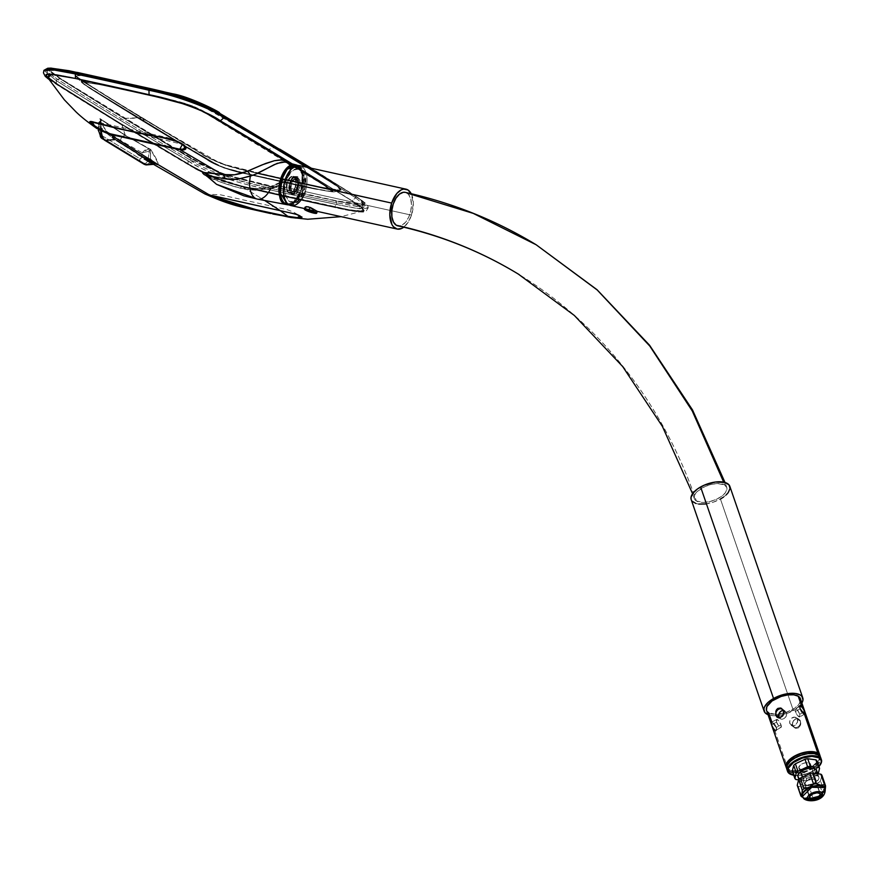 <?xml version="1.0" encoding="UTF-8"?>
<svg xmlns="http://www.w3.org/2000/svg" width="869" height="869" viewBox="0 0 869 869"><rect width="100%" height="100%" fill="white"/><g stroke="black" fill="none" stroke-linecap="round" stroke-linejoin="round"><path stroke-width="0.65" stroke-dasharray="4.34 3.26" d="M696.351 500.968A17.163 8.049 -19 0 1 694.277 498.524A17.163 8.049 -19 0 1 705.031 486.521A17.163 8.049 -19 0 1 724.692 485.032L723.692 482.143L724.692 485.032L726.799 487.574L726.929 489.182L725.322 492.788L721.455 496.416L715.926 499.523L709.571 501.641L703.369 502.445L696.351 500.968L694.244 498.426L694.613 495.058L697.405 491.365L705.128 486.477L711.472 484.359L717.685 483.555L724.692 485.032A17.163 8.049 -19 0 1 726.777 487.476A17.163 8.049 -19 0 1 716.013 499.479A17.163 8.049 -19 0 1 696.351 500.968A582.187 479.221 -58.7 0 0 519.227 274.637A582.187 479.221 121.3 0 1 696.351 500.968M536.151 244.754L473.268 213.394L406.898 193.005A17.163 9.385 102.5 0 0 405.182 192.331L408.419 194.308L410.624 198.534L411.45 204.378L410.776 210.939L408.691 217.217L405.53 222.268L401.771 225.31L397.969 225.886A17.163 9.385 102.5 0 0 410.374 212.59A17.163 9.385 102.5 0 0 406.898 193.005M284.424 151.695L275.267 147.263L267.782 149.729L318.641 181.121L330.502 188.769L332.751 191.593L324.843 190.724L281.621 181.48L236.868 171.302L223.007 167.272L206.474 158.918L89.029 87.432L81.621 82.164L81.154 81.49L81.86 80.936L88.942 81.849L133.022 91.278L133.109 91.875A1191.529 183.087 -161.7 0 0 99.153 84.51L99.055 83.902L167.717 99.088L184.51 103.237L193.526 106.333L207.441 113.633L324.887 185.119L332.762 191.061L331.328 191.614L324.93 190.691L246.199 173.463L226.081 168.314L217.674 165.045L198.295 154.182L145.253 122.355L81.338 82.392L75.777 76.037L106.8 96.513L141.68 117.988L124.56 118.553L60.526 78.894L51.488 72.692L48.99 70.117L48.849 69.172L49.772 68.575C48.479 70.432 52.151 73.811 60.776 78.699L192.147 159.005L124.56 118.553L60.776 78.699L49.153 70.096L48.936 69.162L49.772 68.575L54.671 68.532L77.037 72.518L153.031 89.333L177.7 95.557L193.906 100.869L213.904 110.2L288.932 154.715L356.79 197.002L364.285 202.911L364.415 204.649L358.376 197.947L310.82 168.108L358.365 197.936L311.428 168.238M47.73 68.238L47.458 72.312L57.539 79.34A1.629 1.369 -57.8 0 0 56.257 80.556A4252.158 653.379 -161.7 0 0 120.356 120.259A1.629 1.347 -58.7 0 0 120.346 120.291A4252.158 653.379 18.3 0 1 56.246 80.589A1.629 1.369 122.2 0 1 57.539 79.34A4251.17 653.227 -161.7 0 0 121.627 119.031A1.629 1.347 -58.7 0 0 120.356 120.259A4252.158 653.379 18.3 0 1 56.257 80.556A1.629 1.369 -57.8 0 0 56.246 80.589L56.431 84.38L57.528 84.804A4249.171 652.923 -161.7 0 0 121.584 124.484L57.908 84.565L121.888 124.452L125.201 135.043L99.913 118.553L101.945 120.27L100.967 121.714L100.63 119.379L100.706 129.296A8.169 3.987 85.5 0 0 103.998 138.899A1.629 1.347 -58.7 0 0 104.552 140.181A1.629 1.347 121.3 0 1 103.998 138.899L143.635 163.024A8.169 3.987 85.5 0 0 148.251 158.234A1.629 0.576 -172.4 0 0 150.456 158.723A9.809 4.79 -94.5 0 1 146.611 164.904M220.281 120.791L287.824 161.2M285.228 203.14C280.383 201.445 279.231 193.374 281.795 178.927C288.052 166.718 293.255 162.514 297.415 166.305A0.815 0.673 -58.7 0 0 297.013 165.392L295.59 164.741A20.454 11.178 -77.5 0 1 297.013 165.392A0.815 0.673 121.3 0 1 297.415 166.305L300.489 169.727L302.369 175.799L302.423 183.326L300.848 190.517L297.937 196.894L293.744 201.847L291.43 203.313L287.063 203.889L283.598 201.782L282.153 199.718L280.274 193.646L280.22 186.107L281.795 178.927L284.706 172.551L288.899 167.598L293.483 165.458L297.415 166.305C302.26 167.999 303.411 176.07 300.848 190.517C294.591 202.727 289.388 206.931 285.228 203.14A0.815 0.673 121.3 0 1 284.717 203.715A0.815 0.673 -58.7 0 0 285.228 203.14M301.901 190.898L303.618 176.787L296.405 164.925A20.432 11.167 -77.5 0 1 301.901 190.898A20.432 11.167 -77.5 0 1 287.574 204.823L296.905 200.304L301.901 190.898L303.411 190.963L301.901 190.898M285.108 179.796L286.336 180.394C288.378 172.496 292.929 168.814 299.99 169.357C304.976 176.146 305.975 183.207 302.988 190.528L303.411 190.963L302.988 190.528C300.946 198.425 296.394 202.108 289.334 201.565C284.348 194.775 283.348 187.715 286.336 180.394L285.108 179.796M805.194 784.696A5.725 2.683 161 0 0 811.755 784.62A5.725 2.683 161 0 0 815.676 780.438A5.725 2.683 161 0 0 815.35 779.917L820.054 793.571L814.84 779.569L812.396 779.167L808.203 780.253L805.737 781.926L804.89 784.24L807.203 785.435L812.341 784.359L815.318 782.067L815.35 779.917A5.725 2.683 161 0 0 808.789 779.993A5.725 2.683 161 0 0 804.868 784.175A5.725 2.683 161 0 0 805.194 784.696L809.506 797.199L805.194 784.696M824.127 791.42L824.724 790.736L824.127 791.42L820.488 780.851L824.127 791.42A13.404 6.289 -19 0 1 822.443 792.973L818.794 782.404A13.404 6.289 161 0 0 820.488 780.851L821.9 775.213L820.488 780.851A13.404 6.289 -19 0 1 818.794 782.404L809.18 786.923A13.404 6.289 -19 0 1 806.454 787.444L798.263 786.336A13.404 6.289 -19 0 1 797.677 785.848L801.327 796.428L797.677 785.848A13.404 6.289 161 0 0 798.263 786.336L801.913 796.906L806.334 798.415L810.104 798.014L806.454 787.444L798.263 786.336L801.37 795.341L801.913 796.906L804.162 797.883L810.104 798.014A13.404 6.289 161 0 0 812.83 797.492L817.968 796.189L822.443 792.973L818.794 782.404L809.18 786.923L812.83 797.492L817.968 796.189L822.443 792.973A13.404 6.289 161 0 0 824.127 791.42L825.278 789.041M793.321 772.009L795.906 779.515L793.321 772.009A13.404 6.289 -19 0 1 792.734 771.52A13.404 6.289 161 0 0 793.321 772.009L799.393 772.823L793.354 772.899L788.9 771.509L789.704 773.834L788.9 771.509A17.901 8.397 161 0 0 812.971 768.131A17.901 8.397 161 0 0 820.608 757.366L820.792 759.224L819.109 762.971L812.363 768.489L802.695 772.215L799.371 772.813L793.321 772.009M795.32 779.026L792.734 771.52A13.404 6.289 -19 0 1 792.289 770.977A13.404 6.289 161 0 0 792.734 771.52L795.32 779.026M802.445 796.46L803.141 797.546A4.084 3.519 -45.2 0 0 803.923 798.785M802.956 797.003L803.141 797.546L802.956 797.003A12.014 5.638 -19 0 1 802.359 796.178A12.014 5.638 161 0 0 802.956 797.003L802.956 797.003A12.014 5.638 161 0 0 810.114 798.513A12.014 5.638 -19 0 1 804.966 798.144A12.014 5.638 -19 0 1 802.956 797.003M797.938 776.636A9.809 4.606 161 0 0 798.513 777.527L800.87 784.349A9.809 4.606 -19 0 1 800.295 783.458A9.809 4.606 -19 0 1 807.029 776.299A9.809 4.606 -19 0 1 818.261 776.169L817.414 773.714L818.261 776.169A9.809 4.606 -19 0 1 818.837 777.06A9.809 4.606 -19 0 1 812.102 784.218A9.809 4.606 -19 0 1 800.87 784.349L798.513 777.527A9.809 4.606 161 0 0 808.713 777.788A9.809 4.606 161 0 0 816.588 771.292M815.709 779.754A6.126 2.879 -19 0 1 816.067 780.308A6.126 2.879 -19 0 1 811.852 784.783A6.126 2.879 -19 0 1 804.835 784.859L799.187 768.489A6.126 2.879 161 0 0 806.215 768.402A6.126 2.879 161 0 0 810.419 763.927A6.126 2.879 161 0 0 810.06 763.373L815.709 779.754L809.528 762.993L805.802 762.678L802.413 763.732L799.762 765.524L798.861 768.011L801.337 769.282L805.737 768.587L810.038 765.676L810.06 763.373A6.126 2.879 161 0 0 803.043 763.449A6.126 2.879 161 0 0 798.828 767.924A6.126 2.879 161 0 0 799.187 768.489L804.835 784.859A6.126 2.879 -19 0 1 804.477 784.305A6.126 2.879 -19 0 1 808.681 779.83A6.126 2.879 -19 0 1 815.709 779.754L816.024 781.405L815.133 782.719L811.385 784.968L806.975 785.652L804.509 784.381L805.411 781.894L809.158 779.645L812.548 778.939L815.709 779.754M691.213 499.664A20.432 9.581 161 0 0 720.434 499.034L793.364 710.549A20.432 9.581 -19 0 1 768.044 714.72L774.931 715.763L786.152 713.721L796.46 708.583L801.881 703.054A20.432 9.581 -19 0 1 793.364 710.549L720.434 499.034A20.432 9.581 161 0 0 729.841 486.336M766.534 710.353A17.901 8.397 161 0 0 768.674 712.83L771.824 721.976L770.922 722.226L771.607 724.779L774.931 730.981L788.292 769.738A17.901 8.397 -19 0 1 786.564 768.109L788.292 769.738L792.745 771.129L798.763 771.042L805.433 769.489L811.755 766.708L816.751 763.123L819.663 759.289L820.043 755.769M817.859 755.226L817.577 754.422L817.859 755.226L813.59 753.901L807.822 753.977L801.414 755.465L795.363 758.137L790.573 761.57L787.781 765.252L787.401 768.63L789.508 771.172A17.163 8.049 -19 0 1 787.455 768.793A17.163 8.049 -19 0 1 798.111 756.747A17.163 8.049 -19 0 1 817.859 755.226A17.163 8.049 -19 0 1 819.912 757.605A17.163 8.049 -19 0 1 812.352 768.066A17.163 8.049 -19 0 1 799.849 772.378A17.163 8.049 -19 0 1 789.508 771.172L793.777 772.508L799.545 772.422L805.954 770.933L812.004 768.272L816.795 764.829L819.586 761.146L819.967 757.779L817.859 755.226M818.598 754.596L819.478 757.616L817.87 761.211L814.003 764.839L805.335 769.163L798.937 770.651L793.169 770.727L788.9 769.402L786.706 766.469A17.163 8.049 161 0 0 786.847 767.023A17.163 8.049 161 0 0 788.9 769.402L789.508 771.172L788.9 769.402A17.163 8.049 161 0 0 808.637 767.881A17.163 8.049 161 0 0 819.293 755.834A17.163 8.049 161 0 0 819.065 755.302M786.76 769.032A17.901 8.397 161 0 0 788.9 771.509L786.706 768.859M800.045 708.887A4.573 1.466 60.6 0 0 803.944 714.231A4.573 1.466 60.6 0 0 804.357 714.275A4.573 1.466 -119.4 0 1 800.045 708.887L795.32 711.537A4.573 1.466 60.6 0 0 799.784 716.882A4.573 1.466 60.6 0 0 799.762 714.242L802.554 712.667L799.762 714.242A4.573 1.466 60.6 0 0 795.298 708.898A4.573 1.466 60.6 0 0 795.32 711.537L800.045 708.887A4.573 1.466 -119.4 0 1 799.784 706.53A4.573 1.466 60.6 0 0 799.719 706.725A4.573 1.466 60.6 0 0 800.045 708.887L800.045 708.887M779.113 717.501A4.573 3.769 -58.7 0 0 780.264 718.717A4.573 3.769 -58.7 0 0 785.022 717.837A4.573 3.769 -58.7 0 0 786.423 712.689L783.653 710.994L786.423 712.689A4.573 3.769 -58.7 0 0 785.022 710.907A4.573 3.769 -58.7 0 0 783.404 710.44M774.442 730.579L775.398 731.166L776.289 730.655L776.278 727.451A4.573 1.466 -119.4 0 1 776.593 729.612A4.573 1.466 -119.4 0 1 774.518 729.21A4.573 1.466 -119.4 0 1 771.835 724.746L771.911 725.648M820.195 756.519A17.901 8.397 -19 0 1 807.974 768.544A17.901 8.397 -19 0 1 788.292 769.738L774.931 730.981L776.397 730.416L776.213 727.581L771.802 721.911M771.607 724.779L771.835 724.746A4.573 1.466 60.6 0 0 776.299 730.09A4.573 1.466 60.6 0 0 776.278 727.451L780.992 724.789A4.573 1.466 -119.4 0 1 781.025 727.429A4.573 1.466 -119.4 0 1 776.56 722.096L771.835 724.746L776.56 722.096A4.573 1.466 -119.4 0 1 776.538 719.456A4.573 1.466 -119.4 0 1 780.992 724.789L776.278 727.451A4.573 1.466 60.6 0 0 771.813 722.106A4.573 1.466 60.6 0 0 771.835 724.746A4.573 1.466 -119.4 0 1 772.367 722.106A4.573 1.466 -119.4 0 1 776.278 727.451L771.824 721.976M800.219 721.085A4.573 3.769 121.3 0 1 797.764 727.027A4.573 3.769 121.3 0 1 792.658 725.333L793.484 726.973L795.711 728.331L798.383 727.961L799.795 726.647L800.762 723.844L800.447 721.053L797.449 719.391A4.573 3.769 121.3 0 1 796.037 724.54A4.573 3.769 121.3 0 1 791.29 725.43A4.573 3.769 121.3 0 1 789.888 723.649L792.658 725.333A4.573 3.769 -58.7 0 0 794.06 727.114A4.573 3.769 -58.7 0 0 798.817 726.234A4.573 3.769 -58.7 0 0 800.219 721.085A4.573 3.769 -58.7 0 0 798.817 719.304A4.573 3.769 -58.7 0 0 794.07 720.184A4.573 3.769 -58.7 0 0 792.658 725.333L789.888 723.649A4.573 3.769 121.3 0 1 791.29 718.5A4.573 3.769 121.3 0 1 796.047 717.609A4.573 3.769 121.3 0 1 797.449 719.391L800.447 721.053L798.47 718.663L795.298 718.945L792.756 721.878L792.658 725.333A4.573 3.769 121.3 0 1 795.124 719.391A4.573 3.769 121.3 0 1 800.219 721.085M411.482 215.143A20.432 11.167 -77.5 0 1 403.737 227.211L408.3 222.019L411.482 215.143L391.821 210.798L411.482 215.143L413.329 203.476L411.222 193.711A20.432 11.167 -77.5 0 1 411.482 215.143M290.919 205.562A20.432 11.167 102.5 0 0 305.236 191.636L391.821 210.798L305.236 191.636A20.432 11.167 102.5 0 0 299.74 165.664M306.496 208.842L307.42 209.168L306.496 208.842M308.495 209.451L309.679 209.69M312.177 210.135L310.928 209.918L312.177 210.135M314.502 210.58L313.383 210.352L314.502 210.58M316.24 211.026L315.458 210.809L316.24 211.026M284.75 198.795A19.618 10.721 102.5 0 0 304.172 191.256A19.618 10.721 102.5 0 0 303.639 170.15A19.618 10.721 102.5 0 0 291.289 169.194M305.258 210.016L305.758 208.484L305.258 210.016M312.851 211.645A1.303 1.075 121.3 0 1 312.482 210.298L309.407 209.625A1.303 1.075 121.3 0 1 308.995 210.265A1.303 1.075 -58.7 0 0 309.407 209.625L312.482 210.298L313.046 208.571L310.624 207.582L309.798 207.55L309.407 209.625L309.972 207.887L313.307 208.788L310.95 207.658L309.798 207.55L310.45 208.115L313.285 208.745L312.721 210.548L309.19 209.342L312.482 210.298A1.303 1.075 -58.7 0 0 312.699 211.525M99.153 84.51L81.458 81.849L89.29 87.986A4215.323 647.72 -161.7 0 0 206.724 159.462L206.713 159.483C213.187 164.567 231.838 171.399 245.818 173.8A1191.529 183.087 -161.7 0 0 280.502 181.61A1191.529 183.087 18.3 0 1 245.818 173.8A1191.529 183.087 -161.7 0 0 280.502 181.588L280.502 181.588A1191.529 183.087 -161.7 0 0 314.459 188.964L246.199 173.463C231.849 170.997 212.872 163.969 206.474 158.918L89.029 87.432C84.195 84.673 81.643 82.533 81.371 81.034C85.466 81.132 91.364 82.077 99.055 83.902L99.153 84.51L81.447 81.86L89.29 87.986A4215.323 647.72 -161.7 0 0 206.724 159.462L206.474 158.918L206.724 159.462C213.09 164.491 231.795 171.389 245.829 173.778L245.829 173.778A1191.529 183.087 -161.7 0 0 280.502 181.588A1191.529 183.087 -161.7 0 0 314.459 188.964L332.164 191.604L324.322 185.477A4215.323 647.72 -161.7 0 0 206.887 114.002L207.441 113.633L288.356 162.394L324.887 185.119L324.322 185.477L324.887 185.119C329.72 187.878 332.273 190.007 332.534 191.517C328.395 191.408 322.508 190.463 314.86 188.649L314.459 188.964A1191.529 183.087 18.3 0 1 280.502 181.61A1191.529 183.087 -161.7 0 0 314.459 188.975L331.958 191.821L324.322 185.499A4215.323 647.72 -161.7 0 0 206.887 114.002C197.545 107.854 184.51 103.085 167.782 99.685L167.717 99.088C181.664 101.467 200.913 108.473 207.441 113.633L206.887 114.024A4215.323 647.72 18.3 0 1 324.322 185.499L332.164 191.604L324.322 185.499L206.887 114.024C197.545 107.854 184.51 103.085 167.782 99.685A1191.529 183.087 -161.7 0 0 133.109 91.875L133.022 91.278L167.717 99.088L167.782 99.685A1191.529 183.087 -161.7 0 0 133.109 91.875A1191.529 183.087 -161.7 0 0 99.153 84.51L99.142 84.521A1191.529 183.087 18.3 0 1 167.782 99.707C181.903 102.129 200.489 108.983 206.887 114.024L190.572 105.768L167.782 99.685M46.481 75.929L57.919 84.749L121.584 124.484A4249.171 652.923 -161.7 0 0 189.181 164.936L188.182 164.567L187.997 160.787A4252.158 653.379 18.3 0 1 120.356 120.259A1.629 1.347 121.3 0 1 121.627 119.031A4251.17 653.227 -161.7 0 0 189.257 159.516A1.629 1.314 -59.5 0 0 187.997 160.754C205.899 172.366 230.904 181.523 263.025 188.236A1228.364 188.747 -161.7 0 0 336.727 204.541A1228.364 188.747 18.3 0 1 263.025 188.236A1.629 0.847 102.9 0 0 263.035 188.204A1228.375 188.747 -161.7 0 0 336.737 204.508A1.629 0.945 -78 0 1 336.727 204.541L359.538 208.766L368.011 208.18L355.714 197.882A4252.158 653.379 -161.7 0 0 306.181 167.087A4252.158 653.379 18.3 0 1 355.714 197.882A1.629 1.369 -57.8 0 0 355.725 197.85A4252.158 653.379 -161.7 0 0 306.279 167.109A4252.158 653.379 18.3 0 1 355.725 197.85A1.629 1.369 122.2 0 1 355.714 197.882L351.706 200.75L362.449 208.212L362.731 211.004L351.565 210.298L297.48 199.055L240.278 185.684C226.114 181.882 214.752 177.873 206.203 173.659L189.561 164.882L121.877 124.647L125.255 135.401L150.685 149.457L149.349 151.163L148.729 148.751L150.685 149.457L125.201 135.043L99.913 118.553C102.433 127.059 108.082 134.369 116.859 140.485A4.084 3.411 -57.2 0 0 116.359 140.083A4.084 3.411 122.8 0 1 116.859 140.485L135.607 152.129L133.848 151.727L113.904 139.225L101.325 128.818L100.706 129.296L101.325 128.818A9.809 4.79 85.5 0 0 101.325 130.795A9.809 4.79 -94.5 0 1 101.325 128.818L100.489 119.705A1.629 0.652 161.3 0 1 100.63 119.379L125.255 135.401L150.055 149.457A1.629 1.303 -136.6 0 0 150.37 150.065L150.456 158.723L155.193 164.165L152.347 163.893L154.15 163.752L114.512 139.627A4.084 3.411 122.8 0 1 116.359 140.083A4.084 3.411 -57.2 0 0 114.512 139.627L101.325 128.818L99.913 118.553L100.989 122.518L104.715 128.818L110.157 134.956L116.859 140.485M257.506 199.131A21.377 11.688 102.5 0 0 270.715 188.486L278.308 185.825L300.587 190.615A20.454 11.178 -77.5 0 1 286.444 204.584C299.609 208.06 309.331 171.66 297.165 165.458L295.275 164.654M287.248 204.736A20.432 11.167 102.5 0 0 301.228 190.756A20.432 11.167 102.5 0 0 296.068 164.86M144.189 164.306A1.629 1.347 121.3 0 1 143.635 163.024A1.629 1.347 -58.7 0 0 144.211 164.317M100.695 120.704L100.489 119.705M146.546 164.904A9.809 4.79 85.5 0 0 150.456 158.723A1.629 0.576 7.6 0 1 148.251 158.234L149.349 151.163L150.685 149.457L150.456 158.723C154.497 163.014 155.725 164.686 154.15 163.752A4.084 3.313 120 0 1 155.833 164.1A4.084 3.313 120 0 1 156.431 164.578C159.929 165.936 158.006 160.895 150.685 149.457L158.332 163.709L158.419 165.208L156.431 164.578A4.084 3.313 -60 0 0 155.833 164.1A4.084 3.313 -60 0 0 154.15 163.752L136.161 152.564L156.431 164.578L136.161 152.564L144.113 158.918M100.717 120.889L100.63 120.291M153.183 164.382L155.16 164.23L154.15 163.752M288.921 162.916L290.941 167.913L290.018 172.377L287.367 176.755L283.066 180.904L272.16 186.411A4.899 1.629 72.6 0 0 271.356 186.194A4.899 1.629 -107.4 0 1 272.16 186.411L258.071 188.758L242.853 186.998A6.539 2.618 104.4 0 0 242.44 186.792A6.539 2.618 -75.6 0 1 242.853 186.998L223.92 181.795L205.714 175.364L242.853 186.998L264.687 200.478L242.853 186.998L249.729 188.334L261.297 188.573L272.16 186.411L277.341 184.391L285.966 178.33L288.845 174.669L290.822 169.618L290.876 166.967L289.062 163.079M287.878 161.254L226.331 124.082L351.836 200.587L362.514 208.212L363.763 210.428L361.146 211.341L342.799 208.712L260.407 190.615L235.749 184.467L219.792 179.405L195.568 168.141L121.964 124.234L189.551 164.697L206.203 173.659L189.561 164.882L213.47 176.896L240.278 185.684L297.546 198.979L351.565 210.298L241.582 186.031L343.016 208.745L357.822 211.134L362.134 211.145L363.59 210.102L360.472 206.485L351.836 200.587L291.549 163.709L351.706 200.75L362.449 208.212L346.296 197.1L226.331 124.082L203.542 111.504C194.993 107.289 183.631 103.281 169.466 99.468L75.864 78.384L58.18 74.853L47.013 74.147M205.008 193.993L211.037 196.568M226.027 202.434L228.471 203.248M230.709 203.976L239.507 206.442M270.585 213.524L272.812 214.002M91.973 124.701L90.083 122.963M115.762 127.949L117.999 128.46M229.079 125.994L203.542 111.504L229.079 125.994M141.549 157.311L140.691 158.723L139.8 158.69A3.27 1.597 85.5 0 0 141.647 156.768A4.899 1.716 -172.4 0 0 148.251 158.234A8.169 3.987 -94.5 0 1 145.047 163.383A8.169 3.987 -94.5 0 1 143.635 163.024A4.899 4.041 121.3 0 1 141.473 162.514A4.899 4.041 121.3 0 1 139.8 158.69L100.163 134.565L139.8 158.69A4.899 4.041 -58.7 0 0 141.517 162.546A4.899 4.041 -58.7 0 0 143.635 163.024L103.998 138.899A4.899 4.041 121.3 0 1 103.096 138.866A4.899 4.041 -58.7 0 0 103.998 138.899A8.169 3.987 -94.5 0 1 100.706 129.296A4.899 1.119 -177 0 0 99.109 129.535A4.899 1.119 3 0 1 100.706 129.296L100.967 121.714L101.945 120.27L125.255 135.401L148.729 148.751L149.349 151.163L142.201 152.781L148.729 148.751L144.765 150.218L142.201 152.781L149.349 151.163L148.251 158.234A4.899 1.716 7.6 0 1 141.647 156.768L142.201 152.781L120.552 140.409L99.044 126.516L98.849 130.719A3.27 1.597 85.5 0 0 100.163 134.565A4.899 4.041 -58.7 0 0 101.836 138.388M100.967 121.714L98.599 123.387L99.044 126.516L98.469 124.18L100.967 121.714M101.945 120.27C99.218 121.399 98.251 123.485 99.044 126.516L99.251 122.518L101.64 120.183C98.784 121.932 97.73 123.268 98.469 124.18L98.219 130.122A4.899 1.119 -177 0 0 98.849 130.719L99.001 127.504M125.255 135.401A4.899 4.041 -58.7 0 0 120.552 140.409A4.899 4.041 121.3 0 1 125.255 135.401M99.153 133.076L98.838 131.317M99.044 126.516L120.552 140.409L142.201 152.781M142.071 153.737L141.647 156.768M286.922 204.671L291.56 204.009L296.036 200.381L299.805 194.374L302.282 186.9L303.085 179.09L302.097 172.138L299.468 167.098L295.601 164.741M286.77 204.639L293.559 202.108L300.587 190.615C303.259 175.56 302.064 167.152 297.013 165.392A20.454 11.178 -77.5 0 1 300.587 190.615L278.308 185.825L285.412 180.882L289.909 174.213L290.539 167.467L289.355 164.806L285.532 162.177M91.875 122.105L92.885 122.127M96.915 122.996L98.979 123.604M100.022 123.93L109.298 126.461M112.742 127.298L121.312 129.275M151.315 135.738L160.2 137.248M161.297 137.411L164.697 137.943M167.196 138.475L179.275 142.549M181.11 143.526L182.599 144.504M205.91 175.592L216.968 184.586M295.395 214.035L207.81 194.841M207.343 194.634L206.464 194.276M300.5 216.316L297.22 214.61M210.189 195.09A2.455 1.771 99 0 0 210.407 195.047L280.698 210.602A2.455 0.847 -75 0 1 280.339 210.7M206.583 176.07L222.638 182.805L240.213 188.138A6.539 2.618 -75.6 0 1 242.44 186.792A6.539 2.618 104.4 0 0 240.213 188.138C226.831 184.662 215.621 180.643 206.583 176.07L206.311 175.321M240.213 188.138L255.312 190.289L270.715 188.486L256.485 190.289L247.502 189.659L240.213 188.138M92.114 122.094L182.403 144.363L177.7 141.397L167.217 137.541L101.51 123.018L92.125 122.094M284.869 162.036L287.389 162.948A0.815 0.673 121.3 0 1 286.976 162.546A0.815 0.673 -58.7 0 0 287.389 162.948L289.388 164.838L290.561 167.554L289.866 174.311L285.108 181.186L278.308 185.825M205.464 194.167L210.407 195.047A2.455 1.771 -81 0 1 209.82 195.09M280.481 210.7A2.455 0.847 105 0 0 280.698 210.602L295.319 214.013M295.33 214.013L300.033 215.914L293.211 211.96L286.922 209.614L274.962 206.92L220.292 194.765L206.387 194.221M271.356 186.194A4.899 1.629 72.6 0 0 270.715 188.486A4.899 1.629 -107.4 0 1 271.356 186.194M169.466 99.468L75.853 78.286L149.359 94.547L179.286 102.216L199.577 109.646L220.194 120.465L196.275 108.267L169.466 99.468M149.359 94.645L75.864 78.384M57.908 84.565L46.904 76.602L57.919 84.749M287.965 161.286A4249.171 652.923 18.3 0 1 352.021 200.956C372.964 212.916 366.957 215.023 333.978 207.289L334.565 207.506L333.978 207.289L336.727 204.541L333.978 207.289C347.524 210.461 357.268 211.862 363.231 211.493C364.307 209.364 360.57 205.855 352.021 200.956L363.753 210.45L353.118 210.58L333.978 207.289A1225.388 188.291 18.3 0 1 260.461 191.017L263.025 188.236L260.461 191.017A1225.388 188.291 -161.7 0 0 333.978 207.289L260.461 191.017C224.539 182.751 211.308 177.928 189.181 164.936L188.182 164.567L187.997 160.787A4252.158 653.379 18.3 0 1 120.346 120.291A4252.158 653.379 18.3 0 1 56.246 80.589L43.928 70.335L56.246 80.589L56.431 84.38L57.528 84.804L47.893 78.134L57.528 84.804A4249.171 652.923 -161.7 0 0 121.584 124.484A4249.171 652.923 -161.7 0 0 189.181 164.936C201.043 173.833 235.814 186.542 260.461 191.017L260.407 190.615C235.695 186.096 201.521 173.604 189.551 164.697L121.877 124.647M45.981 74.723L51.358 73.919L66.956 76.45L149.338 94.536C174.05 99.055 208.223 111.547 220.194 120.465L220.063 120.617M75.853 78.286L51.923 74.017L46.502 74.397M45.992 74.701L56.637 74.582L149.338 94.536M48.501 79.057L56.431 84.38C97.98 110.58 141.897 137.313 188.182 164.567C201.836 172.399 206.648 174.865 219.455 179.753L234.826 184.673L260.961 191.223L351.011 210.765C363.905 212.927 365.86 211.808 365.979 211.352L368.011 208.18L355.714 197.882L352.021 200.956A4249.171 652.923 -161.7 0 0 292.212 163.872M120.346 120.291A1.629 1.347 121.3 0 1 120.356 120.259A4252.158 653.379 -161.7 0 0 187.997 160.754A1.629 1.314 -59.5 0 0 187.997 160.787A4252.158 653.379 18.3 0 1 120.346 120.291M50.989 68.108L48.24 69.335L60.146 78.807C101.662 104.997 145.536 131.697 191.777 158.929L226.081 175.049L262.166 184.684A73.55 37.964 -77.1 0 1 263.046 186.52A1.629 0.847 -77.1 0 1 263.035 188.204A1.629 0.847 -77.1 0 1 263.025 188.236C238.345 183.902 199.338 169.629 187.997 160.787A1.629 1.314 120.5 0 1 187.997 160.754A1.629 1.314 120.5 0 1 189.257 159.516C200.902 168.423 238.193 182.066 263.046 186.52A1227.386 188.595 -161.7 0 0 336.694 202.803A1.629 0.945 -78 0 1 336.737 204.508A1228.375 188.747 18.3 0 1 263.035 188.204A1.629 0.847 102.9 0 0 263.046 186.52L235.162 179.47L189.257 159.516A4251.17 653.227 18.3 0 1 121.627 119.031A4251.17 653.227 18.3 0 1 57.539 79.34L46.372 71.28L47.686 68.249M361.928 200.435L365.154 203.042C367.815 205.616 368.771 207.333 368.011 208.18L356.594 208.354L336.727 204.541A1.629 0.945 102 0 0 336.737 204.508A1.629 0.945 102 0 0 336.694 202.803L361.515 207.246L365.154 203.042L355.367 196.264A1.629 1.369 122.2 0 1 355.725 197.85A1.629 1.369 -57.8 0 0 355.367 196.264A4251.17 653.227 -161.7 0 0 309.788 167.88A4251.17 653.227 18.3 0 1 355.367 196.264L365.154 203.042L363.742 207.376L336.694 202.803A1227.386 188.595 18.3 0 1 263.046 186.52A73.55 37.964 102.9 0 0 262.166 184.684L335.64 200.935A73.55 42.407 -78 0 1 336.694 202.803A73.55 42.407 102 0 0 335.64 200.935L362.449 205.388L361.928 200.435L353.455 194.689A73.55 61.797 122.2 0 1 355.367 196.264A73.55 61.797 -57.8 0 0 353.455 194.689L310.765 168.097L362.482 200.869L365.349 204.465L363.818 205.301L360.027 205.28L344.504 202.759L299.305 193.059L237.791 178.612L212.297 169.694L191.777 158.929A73.55 59.233 -59.5 0 0 189.257 159.516A73.55 59.233 120.5 0 1 191.777 158.929L124.191 118.477L60.146 78.807A73.55 61.797 -57.8 0 0 57.539 79.34A73.55 61.797 122.2 0 1 60.146 78.807L49.555 71.258L48.251 69.042L50.826 68.119M212.058 109.081L193.906 100.869L212.894 109.646L255.682 134.814L353.064 194.602L361.613 200.424L364.73 203.737M364.285 202.911L364.415 204.649L361.754 205.106L345.199 202.738L243.429 180.002L217.337 171.725L204.812 166.012L192.386 158.81C199.12 163.285 209.125 168.228 222.399 173.648L204.812 166.012L192.147 159.005L124.56 118.553L60.776 78.699M60.526 78.894L49.946 71.323L48.805 69.607L49.772 68.575L59.027 69.096L121.964 82.294L193.906 100.869L216.989 111.764M221.356 114.263L223.561 115.566M279.84 149.186L275.267 147.263L211.373 109.049L194.048 100.891L166.663 93.363L84.956 75.505L76.429 74.517L75.114 75.212L76.081 76.635L141.202 117.608L124.81 118.358L204.954 165.86L226.548 175.082L301.38 193.363L335.119 200.674L364.415 204.649L364.176 202.803L358.365 197.936M275.267 147.263L335.217 184.402L340.3 188.182L341.061 190.159L331.708 189.485L310.896 185.184L244.743 170.411L225.853 165.262L213.828 160.417L201.412 153.672L87.595 84.467C79.036 79.351 66.707 71.682 84.977 75.516L177.591 95.981C196.872 101.434 210.602 107.224 218.749 113.361L328.764 180.317C337.205 185.347 349.805 193.255 331.697 189.475L238.975 168.999C219.661 163.524 205.931 157.702 197.774 151.521L141.202 117.608L220.672 163.524L284.695 179.557L315.165 186.194L340.257 190.235L337.172 186.259L328.83 180.839L274.615 147.382L192.722 100.739L127.602 84.89L96.557 78.167L82.12 75.364L75.777 76.037L76.874 74.93L85.379 75.918L130.567 85.542L177.624 96.307L190.659 100.033L202.52 104.812L218.358 113.589L275.267 147.263M218 165.197L146.133 122.822L141.68 117.988L205.312 155.996L213.883 160.537L225.766 165.36L238.823 169.064L285.923 179.829L336.086 190.235L339.551 190.409L340.659 189.627L339.529 188.128L327.95 180.285L274.615 147.382L267.782 149.729L214.1 117.5L192.961 106.051L176.95 101.228L132.197 91.049L88.986 81.805L81.132 80.969L83.478 83.826L95.34 91.473L146.133 122.822L141.68 117.988L82.218 81.099L75.646 75.646M75.777 76.037L80.665 79.981L113.969 100.826L208.473 157.626L228.406 166.066L318.087 186.694L340.268 190.235C331.513 192.82 335.249 191.94 325.658 190.876L331.491 191.691L332.99 191.137L326.364 185.977L267.782 149.729L208.951 114.447L195.112 106.985L174.061 100.522L88.986 81.805L81.132 80.969L81.447 82.142L86.15 85.673L172.67 138.866L218.716 165.523L227.732 168.858L242.614 172.67L324.843 190.724M339.551 190.409L340.659 189.627M89.279 88.008L81.447 81.882L99.142 84.521L82.131 81.588L81.643 82.446L85.097 85.271L146.579 123.431L206.713 159.483A4215.323 647.72 18.3 0 1 89.279 88.008M245.829 173.778C231.795 171.389 213.09 164.491 206.724 159.462L223.127 167.76L245.818 173.8M167.782 99.707A1191.529 183.087 -161.7 0 0 99.142 84.521M305.008 207.322L305.758 208.484M291.549 168.923A20.432 11.167 -77.5 0 1 304.595 169.52A20.432 11.167 -77.5 0 1 305.236 191.636M789.888 723.649L792.658 725.876L795.7 724.855L797.546 721.878L797.112 718.696L794.668 717.164L791.637 718.185L789.791 721.161L789.888 723.649M776.56 722.096L778.635 725.865L781.101 727.375L780.992 724.789L778.917 721.02L776.712 719.391L776.56 722.096M782.871 710.473L786.097 711.983L786.641 714.307L785.837 716.806L783.968 718.63L781.644 719.174L778.863 716.936M799.762 714.242L799.871 716.816L797.394 715.317L795.32 711.537L795.211 708.963L797.677 710.462L799.762 714.242M791.855 774.757A17.901 8.397 161 0 0 820.119 765.002A17.901 8.397 -19 0 1 791.855 774.757M818.924 766.567A17.413 8.169 -19 0 1 793.755 775.246L800.436 775.278L806.921 773.768L813.069 771.064L818.924 766.567M767.262 711.646L766.48 710.179M800.566 700.544L798.883 704.292L794.853 708.083L785.815 712.58L775.984 714.372L768.674 712.83A17.901 8.397 161 0 0 789.258 711.244A17.901 8.397 161 0 0 800.371 698.687M776.397 730.416L776.528 729.841M792.398 724.605L794.874 728.037L798.383 727.961L800.599 724.822L800.11 720.271L797.753 718.446L795.298 718.945L793.201 720.998L792.398 724.605M691.148 499.458L692.039 501.131M695.906 503.488L698.73 504.074M705.606 503.977L713.221 502.206L720.434 499.034M723.54 497.068L726.136 494.939M813.862 768.077L804.249 772.595A13.404 6.289 -19 0 1 801.522 773.117L799.393 772.823L801.522 773.117A13.404 6.289 161 0 0 804.249 772.595L806.834 780.101L816.447 775.582L813.525 768.229L804.249 772.595L806.834 780.101L816.447 775.582A13.404 6.289 161 0 0 818.131 774.018L818.131 774.018A13.404 6.289 -19 0 1 816.447 775.582L813.862 768.077A13.404 6.289 161 0 0 815.546 766.512A13.404 6.289 -19 0 1 813.862 768.077M816.969 760.886L815.546 766.512L818.131 774.018L815.546 766.512L816.969 760.886M804.107 780.623L801.522 773.117L804.107 780.623A13.404 6.289 161 0 0 806.834 780.101A13.404 6.289 -19 0 1 804.107 780.623L798.589 779.873L804.107 780.623M797.992 776.756L797.818 775.865M816.599 770.999L814.992 774.094L808.985 777.69L801.946 778.798L798.513 777.527M797.677 785.848A13.404 6.289 -19 0 1 797.231 785.304A13.404 6.289 161 0 0 797.677 785.848M818.261 776.169L813.21 774.876L806.019 776.734L801.794 779.602L800.36 781.698L800.338 783.588L801.729 784.957L804.303 785.619L813.102 783.784L818.218 779.851L818.956 777.831L818.261 776.169M824.724 790.736L825.333 788.77M804.162 797.883L805.259 798.209M825.05 788.357A12.014 5.638 -19 0 1 824.214 791.507A12.014 5.638 -19 0 1 820.39 794.972A12.014 5.638 -19 0 1 810.114 798.513A12.014 5.638 161 0 0 820.39 794.972A12.014 5.638 161 0 0 825.05 788.357M825.159 788.628A12.014 5.638 -19 0 1 819.836 795.961A12.014 5.638 -19 0 1 811.157 798.959A12.014 5.638 -19 0 1 803.141 797.546L815.893 797.775L825.159 788.628M812.83 797.492A13.404 6.289 -19 0 1 810.104 798.014L806.454 787.444A13.404 6.289 161 0 0 809.18 786.923L812.83 797.492M291.093 169.39L296.644 166.24L298.773 166.283L302.488 168.543L305.008 173.376L305.692 176.548L305.182 187.552L301.119 197.85L294.884 203.976L290.55 204.639L288.573 203.857L286.835 202.379L284.315 197.545M286.336 180.394L284.782 190.192L285.608 196.036L289.334 201.565L291.061 202.238L294.863 201.662L300.316 196.307L302.988 190.528L304.541 180.73L303.716 174.886L299.99 169.357L298.263 168.684L294.461 169.259L289.008 174.615L286.336 180.394M299.262 188.258C304.378 178.699 291.919 171.117 290.072 182.664L290.072 182.664C284.945 192.223 297.404 199.805 299.262 188.258L296.85 192.722L294.776 194.406L291.723 194.352L290.192 192.603L289.334 189.768L289.583 184.456L291.539 179.481L294.558 176.516L297.6 176.57L299.664 179.622L300.12 182.848L299.262 188.258M289.801 182.762A8.657 4.736 -77.5 0 1 296.025 176.907A8.657 4.736 -77.5 0 1 298.197 187.867L295.503 187.269A8.625 4.714 102.5 0 0 293.157 176.288A8.625 4.714 102.5 0 0 287.139 182.175L289.801 182.762A8.657 4.736 -77.5 0 1 295.84 176.852A8.657 4.736 -77.5 0 1 298.197 187.867A8.657 4.736 -77.5 0 1 292.103 193.754A8.657 4.736 -77.5 0 1 289.801 182.762L287.139 182.175L286.357 187.096L287.248 191.223L289.518 193.157L292.386 192.245L294.906 188.801L296.177 180.795L294.765 177.276L292.19 176.266L289.334 178.112L287.139 182.175A8.625 4.714 102.5 0 0 289.431 193.135A8.625 4.714 102.5 0 0 295.503 187.269L298.197 187.867A8.657 4.736 -77.5 0 1 291.93 193.711A8.657 4.736 -77.5 0 1 289.801 182.762M295.818 179.22L296.666 179.405A6.452 3.53 -77.5 0 1 297.969 186.802A6.452 3.53 -77.5 0 1 293.266 191.767A6.452 3.53 -77.5 0 1 292.657 191.517L291.81 191.332A6.452 3.53 102.5 0 0 292.418 191.571A6.452 3.53 102.5 0 0 297.111 186.618A6.452 3.53 102.5 0 0 295.818 179.22L297.448 182.338L296.948 187.183L294.613 190.908L292.462 191.582L291.234 190.843L290.181 188.204L290.68 183.37L293.016 179.644L295.818 179.22A6.452 3.53 102.5 0 0 295.21 178.971A6.452 3.53 102.5 0 0 290.507 183.935A6.452 3.53 102.5 0 0 291.81 191.332L292.657 191.517A6.452 3.53 -77.5 0 1 291.365 184.119A6.452 3.53 -77.5 0 1 296.057 179.155A6.452 3.53 -77.5 0 1 296.666 179.405L295.818 179.22M293.809 177.211L296.296 177.754A8.006 4.378 -77.5 0 1 297.904 186.933A8.006 4.378 -77.5 0 1 292.082 193.092A8.006 4.378 -77.5 0 1 291.332 192.788L288.834 192.234A8.006 4.378 102.5 0 0 289.594 192.538A8.006 4.378 102.5 0 0 295.417 186.379A8.006 4.378 102.5 0 0 293.809 177.211L295.829 181.078L295.21 187.085L293.168 190.865L289.638 192.549L288.128 191.625L286.813 188.367L287.433 182.36L290.333 177.732L292.136 176.874L293.809 177.211A8.006 4.378 102.5 0 0 293.049 176.907A8.006 4.378 102.5 0 0 287.226 183.055A8.006 4.378 102.5 0 0 288.834 192.234L291.332 192.788A8.006 4.378 -77.5 0 1 289.714 183.609A8.006 4.378 -77.5 0 1 295.547 177.45A8.006 4.378 -77.5 0 1 296.296 177.754L293.809 177.211M291.332 192.788L293.005 193.124L295.666 191.408L298.11 186.129L298.034 180.339L295.493 177.439L291.962 179.133L289.518 184.424L289.583 190.202L291.332 192.788M296.666 179.405L293.863 179.829L291.528 183.555L291.028 188.399L292.082 191.028L293.309 191.777L295.46 191.093L297.795 187.367L298.295 182.523L296.666 179.405M694.298 498.589L692.582 493.701M298.165 165.523L301.793 168.521L304.074 173.05L305.128 181.382L303.422 190.963L301.022 196.427L297.958 200.696L295.047 203.194L289.42 205.019M815.676 780.438L820.379 794.081M798.893 779.406L800.295 783.458M816.067 780.308L810.419 763.927M787.455 768.793L786.847 767.023M803.944 714.231L804.89 714.557M804.509 714.22L799.784 716.882M777.494 717.034L780.264 718.717M776.299 730.09L781.025 727.429M794.06 727.114L791.29 725.43M304.595 208.582L308.669 209.483M312.721 210.548L312.981 211.732L313.307 208.788M308.245 210.168L309.733 207.604M155.171 164.23L116.37 140.083C114.697 138.627 114.165 139.431 105.996 130.35C101.521 123.68 99.739 120.389 100.663 120.498L100.478 130.328M362.731 211.004L341.115 216.663M103.715 139.54L141.517 162.546L144.993 163.383M279.688 182.479L271.378 186.183C263.111 187.498 263.47 190.528 242.451 186.802L205.236 174.919M285.586 162.188L288.541 163.959L289.616 165.707M280.491 181.979L284.641 178.732L288.78 173.322L290.029 169.422L289.779 166.175M292.158 163.861L351.934 200.924C366.631 210.309 363.611 210.776 363.753 210.45M364.459 203.161L358.376 197.947M59.027 69.096L78.014 72.572M332.164 191.604L314.817 188.638L246.155 173.442L224.235 167.706C218.945 165.794 213.057 162.872 206.572 158.962L89.138 87.476C80.708 82.153 81.045 81.219 81.458 81.784L81.447 81.882M798.817 719.304L796.047 717.609M771.813 722.106L776.538 719.456M772.367 722.106L771.422 721.781M785.022 710.907L783.154 709.767M800.012 706.247L795.298 708.898M819.912 757.605L819.293 755.834M725.018 482.48L726.745 487.4M804.477 784.305L798.828 767.924M817.696 773.758L818.837 777.06M824.616 790.909L824.214 791.507M804.868 784.175L809.571 797.818M289.431 193.135L292.103 193.754C291.082 194.504 290.17 192.57 289.355 187.932L290.17 182.772C291.886 178.547 293.776 176.57 295.84 176.852L293.157 176.288M292.418 191.571L293.266 191.767M289.594 192.538L292.082 193.092M293.049 176.907L295.547 177.45M295.21 178.971L296.057 179.155"/><path stroke-width="1.3" d="M723.692 482.143L692.245 410.939L649.795 346.058L597.22 289.996L536.151 244.754L597.22 289.996L649.795 346.058L692.245 410.939L723.692 482.143M405.182 192.331A17.163 9.385 102.5 0 0 392.766 205.627A17.163 9.385 102.5 0 0 396.242 225.212A582.187 479.221 121.3 0 1 519.227 274.637A582.187 479.221 -58.7 0 0 396.242 225.212L397.969 225.886A17.163 9.385 102.5 0 1 396.242 225.212L393.461 222.04L391.919 216.913L391.843 210.591L393.244 204.041L395.916 198.262L399.447 194.145L403.303 192.299L405.291 192.353C452.141 202.749 495.764 220.226 536.151 244.754L597.046 289.725L649.545 345.199L692.517 409.94L725.018 482.48M287.824 161.2L287.965 161.286A4249.171 652.923 -161.7 0 0 220.368 120.824L223.963 117.695A1.629 1.314 -59.5 0 0 223.974 117.663A4252.158 653.379 18.3 0 1 291.626 158.147A1.629 1.347 -58.7 0 0 291.278 156.561A4251.17 653.227 -161.7 0 0 223.648 116.088A1.629 1.314 120.5 0 1 223.963 117.695A4252.158 653.379 18.3 0 1 291.615 158.18A1.629 1.347 -58.7 0 0 291.626 158.147A4252.158 653.379 -161.7 0 0 223.974 117.663A1.629 1.314 -59.5 0 0 223.648 116.088C212.003 107.18 174.712 93.526 149.859 89.083A1.629 0.847 102.9 0 0 148.947 90.202A1.629 0.847 -77.1 0 1 148.947 90.202A1228.375 188.747 -161.7 0 0 75.245 73.898A1.629 0.945 102 0 0 75.234 73.93A1228.364 188.747 18.3 0 1 148.936 90.235L149.088 94.743A1225.388 188.291 -161.7 0 0 75.56 78.482L51.347 74.137L47.893 78.134L49.142 73.995L75.56 78.482A1225.388 188.291 18.3 0 1 149.088 94.743C185.01 103.009 198.241 107.832 220.368 120.824L220.368 120.824C208.506 111.938 173.724 99.229 149.088 94.743L148.936 90.235A1228.364 188.747 -161.7 0 0 75.234 73.93L75.56 78.482L75.234 73.93L52.346 69.694L43.928 70.335L55.29 70.107L75.234 73.93A1228.375 188.747 18.3 0 1 148.947 90.202A1.629 0.847 102.9 0 0 148.936 90.235C173.615 94.58 212.623 108.853 223.963 117.695C206.051 106.105 181.045 96.959 148.936 90.235A1.629 0.847 -77.1 0 1 149.859 89.083A1227.386 188.595 -161.7 0 0 76.211 72.79A1.629 0.945 102 0 0 75.245 73.898A1.629 0.945 -78 0 1 75.245 73.898A1.629 0.945 -78 0 1 76.211 72.79L47.73 68.238L76.211 72.79A1227.386 188.595 18.3 0 1 149.859 89.083C181.491 95.677 206.083 104.682 223.648 116.088A73.55 59.233 -59.5 0 0 221.823 114.567C199.588 101.575 187.367 97.122 151.434 88.823A73.55 37.964 102.9 0 0 149.859 89.083A73.55 37.964 -77.1 0 1 151.434 88.823L77.96 72.561A73.55 42.407 102 0 0 76.211 72.79A73.55 42.407 -78 0 1 77.96 72.561L50.989 68.108L47.73 68.238L43.928 70.335L43.45 72.855L45.253 76.353L48.501 79.057M296.068 164.86A20.432 11.167 102.5 0 0 295.732 164.773L285.532 162.177L281.686 162.079L274.202 164.654L257.767 173.322L280.752 178.536A20.454 11.178 -77.5 0 1 295.275 164.654A20.454 11.178 -77.5 0 1 295.59 164.741L288.312 166.609L280.752 178.536C278.08 193.591 279.275 201.999 284.326 203.77A0.815 0.673 -58.7 0 0 284.717 203.715A0.815 0.673 121.3 0 1 284.326 203.77A20.454 11.178 -77.5 0 1 280.752 178.536L257.767 173.322L250.424 176.135A21.377 11.688 102.5 0 0 255.29 198.273A21.377 11.688 102.5 0 0 257.506 199.131L286.444 204.584A20.454 11.178 -77.5 0 1 284.326 203.77L286.444 204.584M298.165 165.523L295.732 164.773A20.432 11.167 102.5 0 0 281.415 178.688L282.077 178.84L280.361 192.951L287.574 204.823A20.432 11.167 -77.5 0 1 282.077 178.84A20.432 11.167 -77.5 0 1 296.405 164.925L287.074 169.433L282.077 178.84L285.108 179.796L281.415 178.688A20.432 11.167 102.5 0 0 286.911 204.671A20.432 11.167 102.5 0 0 287.248 204.736M809.897 798.339L809.93 796.189L812.906 793.897L817.099 792.81L820.054 793.571A5.725 2.683 -19 0 1 820.379 794.092A5.725 2.683 -19 0 1 816.458 798.263A5.725 2.683 -19 0 1 809.897 798.339A5.725 2.683 -19 0 1 809.571 797.818A5.725 2.683 -19 0 1 813.493 793.647A5.725 2.683 -19 0 1 820.054 793.571L820.021 795.722L817.045 798.003L812.852 799.089L809.897 798.339M801.913 796.906A13.404 6.289 -19 0 1 801.327 796.428L802.608 796.884L801.327 796.428A13.404 6.289 161 0 0 801.913 796.906L802.837 797.351L801.913 796.906M795.906 779.515A13.404 6.289 -19 0 1 795.32 779.026A13.404 6.289 161 0 0 795.906 779.515L798.589 779.873L795.906 779.515M807.942 799.263A7.93 3.715 -19 0 1 812.113 793.104A7.93 3.715 -19 0 1 822.009 792.647A4.084 3.519 -45.2 0 0 824.453 787.531L811.7 787.303L802.445 796.46A12.014 5.638 -19 0 1 810.69 787.694A12.014 5.638 -19 0 1 824.453 787.531L824.268 786.988A12.014 5.638 161 0 0 810.505 787.14A12.014 5.638 161 0 0 802.25 795.906A12.014 5.638 161 0 0 802.359 796.178A12.014 5.638 -19 0 1 810.223 787.26A12.014 5.638 -19 0 1 824.268 786.988L825.105 785.239A13.404 6.289 161 0 0 824.507 784.761L820.749 785.163L816.317 783.653A13.404 6.289 161 0 0 813.59 784.175L809.115 787.39L803.977 788.694A13.404 6.289 161 0 0 802.293 790.247L801.913 794.016L800.87 795.874A13.404 6.289 161 0 0 801.327 796.428A13.404 6.289 -19 0 1 800.87 795.874L797.231 785.304L798.644 779.667L802.293 790.247L801.913 794.016L800.87 795.874L797.231 785.304L798.644 779.667A13.404 6.289 -19 0 1 800.338 778.113L809.941 773.595L813.59 784.175L809.115 787.39L803.977 788.694L800.338 778.113L809.941 773.595A13.404 6.289 -19 0 1 812.667 773.073L820.868 774.181L824.507 784.761L820.749 785.163L816.317 783.653L812.667 773.073L820.868 774.181A13.404 6.289 -19 0 1 821.9 775.213A13.404 6.289 161 0 0 820.868 774.181L824.507 784.761A13.404 6.289 -19 0 1 825.105 785.239L824.268 786.988A12.014 5.638 -19 0 1 825.05 788.357A12.014 5.638 161 0 0 824.963 788.074A12.014 5.638 161 0 0 824.268 786.988L824.453 787.531A12.014 5.638 -19 0 1 825.159 788.628L824.453 787.531A4.084 3.519 134.8 0 1 822.009 792.647A7.93 3.715 -19 0 1 817.838 798.796A7.93 3.715 -19 0 1 807.942 799.263A4.084 3.519 134.8 0 1 803.923 798.785A4.084 3.519 -45.2 0 0 807.942 799.263L812.026 800.306L816.415 799.393L821.259 796.482L822.432 793.267L820.379 791.811L817.925 791.605L812.113 793.104L807.985 796.276L807.388 797.916L807.942 799.263M803.923 798.785A4.084 3.519 134.8 0 1 803.141 797.546A12.014 5.638 -19 0 1 802.445 796.46L803.89 798.741C808.952 802.956 826.376 800.99 825.159 788.628L824.963 788.074M798.513 777.527L797.818 775.865L798.557 773.834L803.673 769.912L809.104 768.239L813.895 768.305L815.915 769.347L817.414 773.714L815.915 769.347A9.809 4.606 161 0 0 804.672 769.478A9.809 4.606 161 0 0 797.938 776.636L798.893 779.406M802.771 697.861A20.432 9.581 -19 0 1 801.881 703.054L802.989 699.979L801.935 696.395L800.327 695.026L795.244 693.44L784.588 694.233L773.54 698.491A20.432 9.581 -19 0 1 802.771 697.861L729.841 486.336A20.432 9.581 161 0 0 700.61 486.966A20.432 9.581 161 0 0 691.213 499.664L764.133 711.179A20.432 9.581 -19 0 1 773.54 698.491L700.61 486.966L773.54 698.491L767.838 702.576L764.514 706.964L763.916 709.061L764.97 712.656L768.837 715.002M768.044 714.72A20.432 9.581 -19 0 1 764.133 711.179M766.48 710.179L766.86 706.66L772.052 700.957L781.09 696.46L787.759 694.907L793.788 694.82L798.231 696.21L801.381 705.346L798.231 696.21A17.901 8.397 161 0 0 777.646 697.796A17.901 8.397 161 0 0 766.534 710.353L786.152 767.262A17.901 8.397 -19 0 1 797.264 754.705A17.901 8.397 -19 0 1 817.848 753.108L804.488 714.361L800.099 708.746L799.784 706.486L800.501 705.215L802.837 707.105L805.335 713.645L805.205 714.59L804.488 714.361L801.435 711.276L799.871 707.931L800.501 705.215L802.369 706.356L804.401 710.69L805.4 714.112L804.488 714.361L817.848 753.108L813.406 751.728L807.388 751.815L800.707 753.369L794.385 756.139L787.64 761.657L785.956 765.404L786.879 768.544M786.564 768.109A17.901 8.397 -19 0 1 786.152 767.262M783.404 710.44A4.573 3.769 -58.7 0 0 779.623 712.558A4.573 3.769 -58.7 0 0 778.863 716.936L775.865 715.285L775.854 711.038L777.907 708.387L781.427 708.289L783.914 711.733L782.534 716.132L778.57 717.892L776.658 716.74L775.637 714.405L776.506 709.701L777.907 708.387L780.59 708.007L783.708 710.864L783.121 715.328L779.363 717.924L777.201 717.283L776.093 715.252A4.573 3.769 -58.7 0 0 781.188 716.947A4.573 3.769 -58.7 0 0 783.653 710.994L783.653 710.994A4.573 3.769 121.3 0 1 782.241 716.154A4.573 3.769 121.3 0 1 777.494 717.034A4.573 3.769 121.3 0 1 776.093 715.252L778.863 716.936A4.573 3.769 -58.7 0 0 779.113 717.501M819.065 755.302A17.163 8.049 161 0 0 817.24 753.456L817.577 754.422L817.24 753.456A17.163 8.049 161 0 0 798.057 754.737A17.163 8.049 161 0 0 786.706 766.458M793.755 775.246A17.413 8.169 -19 0 1 792.093 774.833A17.413 8.169 -19 0 1 790.247 774.018L789.704 773.834L790.247 774.018A17.413 8.169 -19 0 1 796.178 760.788A17.413 8.169 -19 0 1 819 757.844L818.468 754.889A17.901 8.397 161 0 0 797.872 756.475A17.901 8.397 161 0 0 786.76 769.032L787.564 771.357A17.901 8.397 -19 0 1 798.676 758.8A17.901 8.397 -19 0 1 819.261 757.203A17.901 8.397 161 0 0 795.798 760.234A17.901 8.397 161 0 0 789.704 773.834A17.901 8.397 -19 0 1 787.564 771.357M804.357 714.275A4.573 1.466 60.6 0 0 804.477 711.581A4.573 1.466 -119.4 0 1 804.509 714.22A4.573 1.466 -119.4 0 1 804.357 714.275M802.554 712.667L804.477 711.581L802.554 712.667M771.911 725.648L774.442 730.579M403.737 227.211A20.432 11.167 -77.5 0 1 397.155 229.058A20.432 11.167 -77.5 0 1 391.658 203.074L285.423 179.579A20.432 11.167 102.5 0 0 290.919 205.562L304.595 208.582M305.758 208.484L305.258 206.996L308.234 206.768L317.152 211.341M305.236 191.636A20.432 11.167 -77.5 0 1 294.776 205.236A20.432 11.167 -77.5 0 1 284.869 199.142A20.432 11.167 -77.5 0 1 285.423 179.579L285.151 179.666A19.618 10.721 102.5 0 0 284.619 198.458A19.618 10.721 102.5 0 0 284.75 198.795M317.163 211.319L316.316 210.819L315.816 212.351A6.452 0.988 18.3 0 1 316.664 213.209A6.452 0.988 18.3 0 1 312.004 212.677A6.452 0.988 18.3 0 1 305.258 210.016L311.406 212.503L316.664 213.22L309.657 209.874L304.997 208.951L304.454 209.375L305.258 210.016A6.452 0.988 18.3 0 1 304.4 209.157A6.452 0.988 18.3 0 1 309.06 209.701A6.452 0.988 18.3 0 1 315.816 212.351L316.316 210.819L310.45 207.506L306.399 206.616L305.008 207.702M308.995 210.265A1.303 1.075 121.3 0 1 307.93 210.613L313.144 211.764A1.303 1.075 121.3 0 1 312.851 211.645A1.303 1.075 -58.7 0 0 313.144 211.764L307.93 210.613A1.303 1.075 -58.7 0 0 308.995 210.265L313.557 212.188L309.223 211.232L307.507 210.189L308.984 210.244M50.826 68.119L69.096 70.737L151.434 88.823L175.81 94.884L194.254 100.88L205.432 105.714L221.823 114.567L310.765 168.097L221.823 114.567A73.55 59.233 120.5 0 1 223.648 116.088A4251.17 653.227 18.3 0 1 291.278 156.561A4251.17 653.227 18.3 0 1 309.788 167.88A4251.17 653.227 -161.7 0 0 291.278 156.561A1.629 1.347 121.3 0 1 291.626 158.147A4252.158 653.379 18.3 0 1 306.279 167.109A4252.158 653.379 -161.7 0 0 291.626 158.147A1.629 1.347 121.3 0 1 291.615 158.18A4252.158 653.379 18.3 0 1 306.181 167.087A4252.158 653.379 -161.7 0 0 291.615 158.18A4252.158 653.379 -161.7 0 0 223.963 117.695L220.368 120.824A4249.171 652.923 18.3 0 1 287.965 161.286L220.226 120.748M146.611 164.904A9.809 4.79 -94.5 0 1 144.917 164.48A1.629 1.347 121.3 0 1 144.189 164.306L104.562 140.181A1.629 1.347 -58.7 0 0 105.268 140.343A9.809 4.79 -94.5 0 1 101.325 130.795A9.809 4.79 85.5 0 0 105.268 140.343A1.629 1.347 121.3 0 1 104.562 140.181L101.532 136.064L100.478 130.328M144.917 164.48L105.268 140.343L114.512 139.627L105.268 140.343L144.917 164.48A9.809 4.79 85.5 0 0 146.546 164.904L144.211 164.317A1.629 1.347 -58.7 0 0 144.917 164.48L152.347 163.893L144.917 164.48M116.859 140.485L136.161 152.564L138.671 154.943L157.256 164.122L209.44 194.971L205.03 194.004M272.812 214.002L295.406 218.032L300.511 218.162L302.054 217.131L295.992 214.187L280.22 210.624L264.687 200.478L280.22 210.624L209.44 194.971A2.455 1.771 99 0 0 209.82 195.09A2.455 1.771 99 0 0 210.189 195.09M289.062 163.079L287.606 161.308L291.549 163.709L228.699 125.755M280.481 210.7A2.455 0.847 105 0 1 280.339 210.7A2.455 0.847 -75 0 1 280.22 210.624A2.455 0.847 105 0 0 280.339 210.7L209.82 195.09A2.455 1.771 -81 0 1 209.44 194.971L204.965 193.983L144.113 158.918L157.256 164.122L109.755 134.304L101.879 131.089L91.973 124.701M211.037 196.568L226.027 202.434M228.471 203.248L230.709 203.976M239.507 206.442L288.975 217.152L280.22 210.624L209.44 194.971L157.256 164.122L109.755 134.304L180.535 149.957L222.486 174.593L234.576 174.767L247.263 171.258L262.188 164.838L274.343 160.722L279.503 159.972L283.446 160.211L287.259 161.623L287.715 161.134L229.079 125.994M243.928 207.539L270.585 213.524M90.083 122.963L89.779 121.964L94.048 122.171L115.762 127.949M117.999 128.46L170.856 139.312L180.719 142.983L184.032 145.036L185.727 147.046L184.988 149.457L180.535 149.957L179.796 149.186L110.732 133.956L102.205 130.676L92.929 124.691L91.267 122.257L96.915 122.996M47.013 74.147L46.481 75.929L64.273 99.729L75.853 111.732C80.969 116.728 88.008 122.355 96.98 128.59M98.849 130.719A4.899 1.119 3 0 1 98.219 130.111A4.899 1.119 3 0 1 99.109 129.535A4.899 1.119 -177 0 0 98.219 130.111L101.879 138.421A4.899 4.041 121.3 0 1 100.163 134.565L99.598 133.989M101.836 138.388A4.899 4.041 -58.7 0 0 103.096 138.866A4.899 4.041 121.3 0 1 101.879 138.421L103.715 139.54M295.601 164.741L291.082 165.436L286.607 169.053L282.838 175.071L280.361 182.544L279.557 190.354L280.546 197.306L283.175 202.347L287.042 204.693M91.875 122.105L92.885 122.127M98.979 123.604L100.022 123.93M109.298 126.461L112.742 127.298M121.312 129.275L151.315 135.738M160.2 137.248L161.297 137.411M164.697 137.943L167.196 138.475M179.275 142.549L181.11 143.526M182.338 144.319L184.369 146.437L184.434 148.088L182.848 149.131L179.796 149.186L109.505 133.63L109.755 134.304L94.764 126.092L92.114 122.094L120.726 129.242L162.492 137.628L176.211 141.278L182.403 144.363L179.796 149.186L180.535 149.957C193.32 150.706 181.458 140.43 165.447 137.965L129.079 130.958L94.048 122.171C83 118.705 94.71 128.916 109.755 134.304L180.535 149.957L222.486 174.593L208.017 172.518L205.714 175.364L203.987 174.441L202.629 173.018L203.77 172.475L222.486 174.593A6.539 4.432 -79.9 0 1 224.897 178.818L205.866 175.364M278.308 185.825L270.715 188.486A21.377 11.688 -77.5 0 1 257.615 199.142A21.377 11.688 -77.5 0 1 255.29 198.273L216.587 184.347L255.29 198.273A21.377 11.688 -77.5 0 1 250.424 176.135L237.215 179.275L224.897 178.818A6.539 4.432 100.1 0 0 222.486 174.593C230.046 175.951 238.312 174.832 247.263 171.258A4.899 2.27 -111.8 0 1 250.424 176.135A4.899 2.27 68.2 0 0 247.263 171.258L265.577 163.481L274.343 160.722L281.513 159.983L287.259 161.623A0.815 0.673 -58.7 0 0 286.976 162.546A0.815 0.673 121.3 0 1 287.259 161.623L289.431 163.502M206.941 194.471L224.419 201.521L243.831 207.028L286.911 216.272L297.361 217.63L300.522 217.196L299.816 215.773L300.5 216.316M297.22 214.61L295.395 214.035M205.975 175.332L216.587 184.347L206.311 175.321L224.897 178.818L231.741 179.568L238.975 179.025L254.172 174.843L277.189 163.35L284.869 162.036M206.583 176.07L206.311 175.321M244.71 207.734C234.902 205.649 224.191 202.151 212.568 197.241L204.965 193.983L244.71 207.734L290.963 217.522L307.735 219.238L341.115 216.663M280.339 210.7C301.261 215.186 298.186 215.219 300.033 215.914L297.296 217.63L284.532 215.849L257.854 210.222L207.343 194.634M121.877 124.647L57.919 84.749L47.306 76.939L46.155 75.06L47.61 74.006M47.23 76.939L45.981 74.723M46.904 76.602L45.992 74.701L47.252 74.115L52.737 74.3L75.603 78.503L149.12 94.764L184.706 104.215C199.088 109.32 210.95 114.849 220.292 120.802M292.212 163.872A4249.171 652.923 -161.7 0 0 287.965 161.286M223.561 115.566L310.82 168.108L212.058 109.081M216.989 111.764L221.41 114.328M311.428 168.238L279.84 149.186M312.699 211.525A1.303 1.075 -58.7 0 0 312.851 211.645L312.721 210.548M285.423 179.579A20.432 11.167 -77.5 0 1 291.549 168.923L291.039 169.444A19.618 10.721 102.5 0 0 285.151 179.666L391.658 203.074L396.851 193.439L401.337 189.822L403.629 189.094L407.909 189.942L411.222 193.711A20.432 11.167 -77.5 0 0 405.986 189.16L299.74 165.664A20.432 11.167 102.5 0 0 285.423 179.579M404.096 226.928L401.804 228.395L397.285 229.09L393.418 226.733L391.919 224.506L389.812 214.741L391.658 203.074A20.432 11.167 -77.5 0 1 405.986 189.16M771.4 721.77L771.607 724.779M776.093 715.252A4.573 3.769 121.3 0 1 777.494 710.103A4.573 3.769 121.3 0 1 782.252 709.213A4.573 3.769 121.3 0 1 783.653 710.994A4.573 3.769 -58.7 0 0 778.559 709.3A4.573 3.769 -58.7 0 0 776.093 715.252M779.2 717.642L778.657 715.317L779.45 712.819L781.329 710.994L783.653 710.451M799.784 706.53A4.573 1.466 -119.4 0 1 800.012 706.247A4.573 1.466 -119.4 0 1 804.477 711.581A4.573 1.466 60.6 0 0 801.935 707.257A4.573 1.466 60.6 0 0 799.784 706.53M799.784 706.486L799.914 705.91M789.704 773.834A17.901 8.397 161 0 0 791.605 774.681A17.901 8.397 161 0 0 791.855 774.757A17.901 8.397 -19 0 1 789.704 773.834M821.401 759.691L820.608 757.366A17.901 8.397 161 0 0 818.468 754.889L819.261 757.203A17.901 8.397 -19 0 1 821.401 759.691A17.901 8.397 -19 0 1 820.119 765.002A17.901 8.397 161 0 0 820.271 764.796A17.901 8.397 161 0 0 819.261 757.203L819 757.844A17.413 8.169 -19 0 1 819.978 765.22A17.413 8.169 -19 0 1 818.924 766.567L821.27 762.059L821.14 760.429L819 757.844L811.885 756.356L802.326 758.083L793.538 762.471L788.487 768.011L788.118 771.433L788.878 772.856L794.581 775.365M786.706 768.859L787.097 765.339L790.008 761.505L795.005 757.92L801.316 755.139L807.996 753.586L814.014 753.499L818.468 754.889L820.662 757.54M820.184 757.453L819.261 754.303L817.848 753.108A17.901 8.397 -19 0 1 819.988 755.596A17.901 8.397 -19 0 1 820.195 756.519M786.793 766.849L787.162 763.482L789.954 759.799L794.744 756.356L800.805 753.695L807.203 752.206L812.982 752.119L817.24 753.456L819.348 755.997M771.802 721.911L768.674 712.83L767.262 711.646M819.988 755.596L800.371 698.687A17.901 8.397 161 0 0 798.231 696.21L799.643 697.394L800.566 700.544M726.136 494.939L728.135 492.745L730.058 488.465L729.004 484.869L725.137 482.512L715.448 482.023L704.096 485.228L697.514 488.932L692.908 493.255L690.985 497.535L691.148 499.458M692.039 501.131L695.906 503.488M698.73 504.074L705.606 503.977M720.434 499.034L723.54 497.068M406.898 193.005L473.268 213.394L536.151 244.754M792.289 770.977L793.701 765.339A13.404 6.289 -19 0 1 795.396 763.786L805.009 759.267A13.404 6.289 -19 0 1 807.736 758.746L815.926 759.854A13.404 6.289 -19 0 1 816.969 760.886A13.404 6.289 161 0 0 815.926 759.854L818.511 767.36L810.321 766.252L807.736 758.746L815.926 759.854L818.511 767.36L810.321 766.252L807.736 758.746A13.404 6.289 161 0 0 805.009 759.267L807.594 766.773L797.981 771.292L795.396 763.786L805.009 759.267L807.594 766.773A13.404 6.289 -19 0 1 810.321 766.252A13.404 6.289 161 0 0 807.594 766.773L797.981 771.292A13.404 6.289 161 0 0 796.297 772.845L794.874 778.483L792.289 770.977L793.701 765.339L796.297 772.845L794.874 778.483A13.404 6.289 161 0 0 795.32 779.026A13.404 6.289 -19 0 1 794.874 778.483L792.289 770.977M825.55 785.793L821.9 775.213L825.55 785.793A13.404 6.289 161 0 0 825.105 785.239A13.404 6.289 -19 0 1 825.55 785.793L825.441 787.868L825.55 785.793M825.17 789.563L825.441 787.868L825.17 789.563M819.554 768.392L816.969 760.886L819.554 768.392A13.404 6.289 161 0 0 818.511 767.36A13.404 6.289 -19 0 1 819.554 768.392L818.185 773.823L819.554 768.392M816.588 771.292A9.809 4.606 161 0 0 816.48 770.238A9.809 4.606 161 0 0 815.915 769.347L816.599 770.999M812.667 773.073A13.404 6.289 161 0 0 809.941 773.595L813.59 784.175A13.404 6.289 -19 0 1 816.317 783.653L812.667 773.073M796.297 772.845A13.404 6.289 -19 0 1 797.981 771.292L795.396 763.786A13.404 6.289 161 0 0 793.701 765.339L796.297 772.845M802.293 790.247A13.404 6.289 -19 0 1 803.977 788.694L800.338 778.113A13.404 6.289 161 0 0 798.644 779.667L802.293 790.247M284.641 198.512L283.37 190.865L284.141 183.37L286.52 176.19L291.093 169.39M692.582 493.701L662.384 426.386L622.671 366.544L574.3 315.425L518.304 274.083C481.198 251.532 441.05 235.456 397.861 225.864M802.25 795.906L802.445 796.46M397.155 229.058L317.261 211.384M284.869 199.142L284.619 198.458M317.272 211.384L316.664 213.209M286.911 204.671L289.42 205.019M153.183 164.382L146.546 164.904M257.506 199.131L243.798 195.807L216.587 184.347M209.82 195.09L206.387 194.221M279.688 182.479L280.491 181.979M292.158 163.861L287.878 161.254M78.014 72.572L172.822 93.819C188.931 96.426 219.216 111.536 219.607 112.872M309.158 209.375L308.245 210.168L312.862 211.656M305.008 207.333L304.4 209.157M816.48 770.238L817.696 773.758"/></g></svg>
